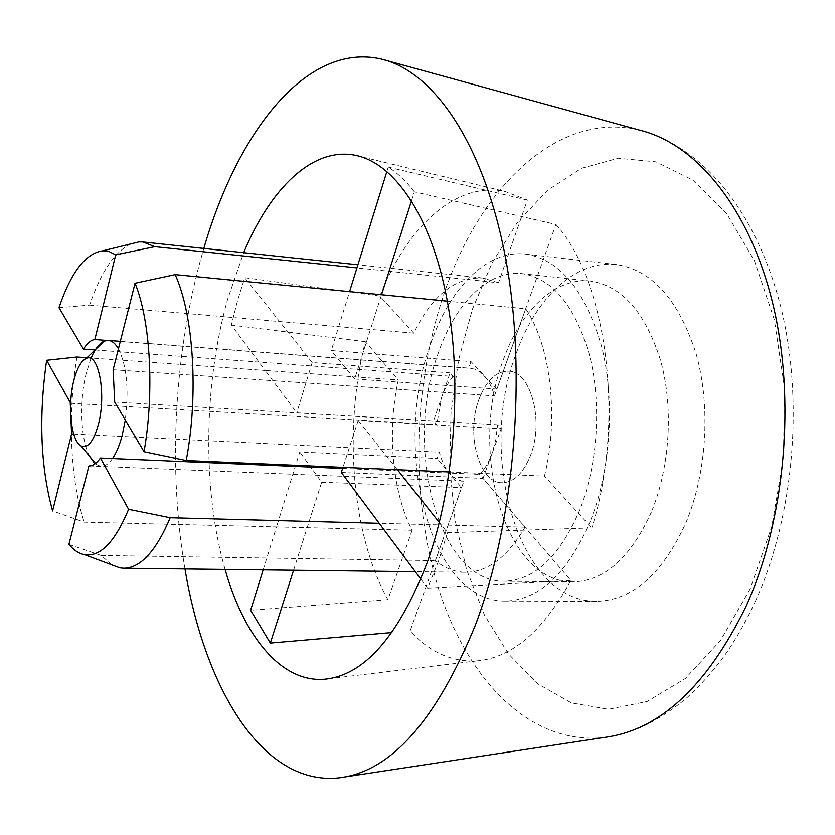 <?xml version="1.0" encoding="UTF-8"?>
<svg xmlns="http://www.w3.org/2000/svg" width="835" height="835" viewBox="0 0 835 835"><rect width="100%" height="100%" fill="white"/><g stroke="black" fill="none" stroke-linecap="round" stroke-linejoin="round"><path stroke-width="0.63" stroke-dasharray="4.17 3.13" d="M397.387 469.74L358.173 420.402L501.115 428.71L483.027 478.424L570.848 580.44C543.418 630.78 512.262 657.583 477.39 660.84C452.246 662.353 429.827 652.396 410.131 630.989L461.525 487.661L449.199 472.913C453.572 478.1 458.478 480.877 463.905 481.231L435.432 560.64C444.711 568.176 454.71 572.058 465.419 572.288C487.473 572.205 507.336 557.185 525.027 527.209L479.561 474.395C484.603 469.458 488.746 462.58 492.013 453.739L495.802 439.815L497.535 424.796L501.115 428.71M114.719 402.084L497.535 424.796M449.272 471.994L544.462 476.138C559.189 417.249 550.62 345.627 525.706 308.804L447.33 301.164M525.706 308.804L494.477 395.884C491.961 387.022 488.392 380.113 483.778 375.155L470.992 361.597L331.265 350.564L349.573 291.624M113.132 369.738L494.477 395.884M106.755 340.461L468.665 368.245L470.992 361.597M130.918 243.893C114.562 251.794 100.784 272.2 89.575 305.14L58.993 307.677M498.505 282.762L482.714 278.003C455.033 277.116 432.06 295.496 413.784 333.165L379.883 296.06C406.781 227.433 455.388 181.122 504.977 191.465L527.365 200.066L498.505 282.762L356.942 267.889M413.784 333.165L89.575 305.14M184.973 568.99C168.357 471.723 173.847 359.384 199.701 263.004L203.803 248.444M225.074 569.46C202.279 490.343 203.615 385.029 227.527 299.577L243.695 252.671M516.249 353.278C535.757 298.074 575.492 259.633 616.47 264.57C652.198 270.081 678.792 299.963 696.233 354.217C711.013 406.666 706.744 473.936 685.483 523.775C661.884 574.563 632.283 600.407 596.681 601.304C517.909 602.223 476.764 454.637 516.249 353.278M590.397 520.998C567.57 573.457 539.18 600.146 505.227 601.064C430.171 601.91 391.97 450.441 429.879 346.118C448.635 289.286 486.555 249.394 525.612 254.101C559.69 259.435 584.959 290.037 601.43 345.909C615.364 399.955 610.97 469.489 590.397 520.998M478.904 399.537C486.074 380.687 495.938 371.241 508.484 371.178C530.736 370.99 544.357 421.184 530.423 455.659C523.148 473.581 513.65 482.62 501.929 482.776C478.873 483.016 465.846 433.647 478.904 399.537C486.074 380.687 495.938 371.241 508.484 371.178C530.736 370.99 544.357 421.184 530.423 455.659C523.148 473.581 513.65 482.62 501.929 482.776C478.873 483.016 465.846 433.647 478.904 399.537M70.662 403.274L436.695 424.597L433.522 420.913L296.78 412.803L265.206 370.469L398.285 379.977C387.022 431.611 392.158 491.502 412.104 530.298L276.5 526.948L299.775 451.986L437.154 458.519L439.367 452.184C441.6 460.763 444.878 467.673 449.199 472.913L437.154 458.519M86.997 357.735L265.206 370.469L231.368 325.107L237.484 300.871L244.728 277.69L379.883 296.06M95.054 349.99L453.342 376.439L450.075 372.869L433.522 420.913M453.342 376.439C448.572 381.637 444.711 388.505 441.746 397.042L436.695 424.597M412.104 530.298L387.899 599.645L250.625 610.249M263.15 569.908L276.5 526.948L84.251 522.199L52.595 510.989M293.576 570.263L321.673 482.254L299.775 451.986M321.673 482.254L461.525 487.661M411.54 200.724L414.379 191.852L555.922 224.458L496.888 389.068L354.635 378.996L381.532 294.745M420.84 579.135L427.562 588.143L438.26 561.725L447.466 532.74L439.314 522.491M447.466 532.74L591.806 527.939L544.462 476.138M496.888 389.068L480.271 372.024L474.635 369.06L468.665 368.245M354.635 378.996L331.265 350.564M414.379 191.852C406.113 181.174 397.408 172.929 388.233 167.115L386.897 171.425M527.365 200.066L388.233 167.115M450.075 372.869L312.175 362.547L244.728 277.69M341.306 472.495L483.027 478.424M358.173 420.402L342.955 467.381M555.922 224.458C606.794 280.257 625.676 421.727 591.806 527.939M387.899 599.645C351.42 533.889 343.415 429.065 365.333 341.692L398.285 379.977M68.898 544.43L101.202 555.515L112.057 564.971M101.202 555.515L435.432 560.64M525.027 527.209L379.226 523.326M76.977 357.025C67.478 414.024 70.067 479.593 84.251 522.199M73.72 434.054L439.367 452.184M89.042 465.961L463.905 481.231M342.601 468.487L479.561 474.395M312.175 362.547L296.78 412.803M365.333 341.692L231.368 325.107M427.562 588.143L570.848 580.44M651.425 511.959C630.675 557.832 604.509 581.129 572.925 581.849C504.423 582.6 468.226 450.691 503.296 359.937C520.518 310.85 555.15 277.032 590.596 281.103C622.054 285.862 645.413 312.415 660.662 360.762C673.615 407.459 669.952 467.339 651.425 511.959M437.717 354.666C454.438 304.483 487.859 269.715 522.011 273.65C552.332 278.295 574.793 305.328 589.385 354.75C601.743 402.501 597.996 463.874 579.939 509.601C559.732 556.611 534.39 580.482 503.943 581.223C437.947 581.964 403.733 447.424 437.717 354.666M89.293 455.931C80.557 438.573 79.252 400.727 86.235 373.214L90.911 358.622M118.434 348.779C126.774 365.699 129.049 389.444 125.292 419.995M112.495 458.561C108.696 463.936 104.824 466.556 100.868 466.441L94.981 463.884M750.154 588.925L720.522 640.508L685.326 678.511L647.146 701.484L608.454 709.301L571.359 702.861L537.563 683.688L508.317 653.732L484.467 615.051L466.577 569.7L454.96 519.673L449.762 466.817L451.015 412.949L458.624 359.802L472.433 309.127L492.159 262.733L517.376 222.496L547.436 190.359L581.452 168.315L618.171 158.264L655.976 161.844L692.852 180.13L726.492 213.384L754.412 260.677L774.316 319.732L784.368 386.929L783.522 457.601L771.77 526.582L750.154 588.925M755.957 599.979C747.576 618.443 738.182 635.393 727.786 650.841C719.822 662.813 703.174 683.103 687.622 697.058C672.018 710.668 651.78 722.745 642.063 726.742C629.548 732.149 616.783 735.739 603.788 737.514L603.788 737.514C529.964 745.248 468.143 680.045 439.252 590.762C410.58 500.624 412.396 389.454 443.114 296.54C477.777 190.38 555.87 110.168 639.495 130.135L639.495 130.135M482.714 278.003L357.912 264.779M465.419 572.288L415.298 571.704M639.485 130.124C704.782 147.451 756.76 213.551 780.568 306.101C804.022 399.224 794.21 514.882 755.978 599.947M596.681 601.304L505.227 601.064M616.47 264.57L525.612 254.101M120.323 341.358L470.721 368.277M100.868 466.441L88.917 465.951M355.324 155.31L504.977 191.465M477.39 660.84L324.544 679.22M95.503 463.488L96.985 465.304M572.925 581.849L503.943 581.223M590.596 281.103L522.011 273.65"/><path stroke-width="1.25" d="M175.141 274.621L135.04 283.253C150.404 320.556 154.559 391.845 144.027 451.725L186.195 460.565C198.782 394.59 193.563 314.691 175.141 274.621L447.33 301.164M186.195 460.565L449.272 471.994M144.027 451.725L114.719 402.084L113.132 369.738L135.04 283.253M349.573 291.624L386.897 171.425M106.755 340.461L94.846 339.553L115.71 254.842L154.819 246.669L356.942 267.889M154.819 246.669L142.868 241.983L138.996 241.91L130.918 243.893M115.71 254.842L109.208 251.638L102.559 250.844C85.535 253.381 71.017 272.335 58.993 307.677L83.469 349.134L95.054 349.99M94.846 339.553C90.869 340.085 87.08 343.289 83.469 349.134M203.803 248.444C237.37 132.535 306.059 42.167 380.854 58.961C432.718 70.641 483.569 142.054 505.467 257.566C527.323 372.848 514.934 521.092 475.324 625.269C435.849 721.294 390.269 772.177 338.592 777.907C262.347 785.808 204.732 688.019 184.973 568.99M243.695 252.671C270.31 188.626 312.488 146.678 355.324 155.31C393.744 162.825 430.516 214.72 446.6 297.239C462.611 379.643 454.856 485.469 427.343 562.205C398.556 636.374 364.29 675.379 324.544 679.22C280.988 682.779 244.008 636.176 225.074 569.46M70.662 403.274L46.635 360.292L76.977 357.025L86.997 357.735M391.897 632.565L270.331 643.075L250.625 610.249L263.15 569.908M270.331 643.075L293.576 570.263M381.532 294.745L411.54 200.724M439.314 522.491L397.387 469.74M342.955 467.381L341.306 472.495L420.84 579.135M112.057 564.971L119.843 567.884L123.695 568.259C140.468 568.124 155.968 551.288 170.183 517.763L128.6 509.34C114.969 541.946 100.336 557.081 84.7 554.753L119.843 567.884M379.226 523.326L170.183 517.763M46.635 360.292C38.567 417.041 40.56 467.266 52.595 510.989L71.58 433.95L73.72 434.054M70.265 403.253L71.58 433.95M84.7 554.753C79.054 553.688 73.793 550.255 68.898 544.43L88.917 465.951C92.81 466.076 96.641 463.435 100.398 458.039L128.6 509.34M100.398 458.039L342.601 468.487M73.73 380.958C76.904 368.423 81.079 360.929 86.245 358.465C98.509 351.786 106.619 394.235 98.332 424.566C93.583 441.475 87.832 448.604 81.099 445.953C71.184 441.412 67.311 405.841 73.73 380.958M90.911 358.622C94.856 349.155 99.313 343.31 104.281 341.108L108.279 340.44C112.005 340.753 115.397 343.54 118.434 348.779M125.292 419.995L122.213 435.275C119.593 445.212 116.347 452.977 112.495 458.561M94.981 463.884L89.293 455.931M639.495 130.135C695.179 143.37 748.755 206.235 772.521 302.594C796.193 398.827 785.37 520.017 745.864 606.742C706.441 686.975 659.086 730.562 603.788 737.514L338.592 777.907M357.912 264.779L142.868 241.983M415.298 571.704L123.695 568.259M138.996 241.91L102.559 250.844M380.833 58.951L639.485 130.124M104.281 341.108L86.245 358.465M81.099 445.953L95.503 463.488M120.323 341.358L108.279 340.44"/></g></svg>
